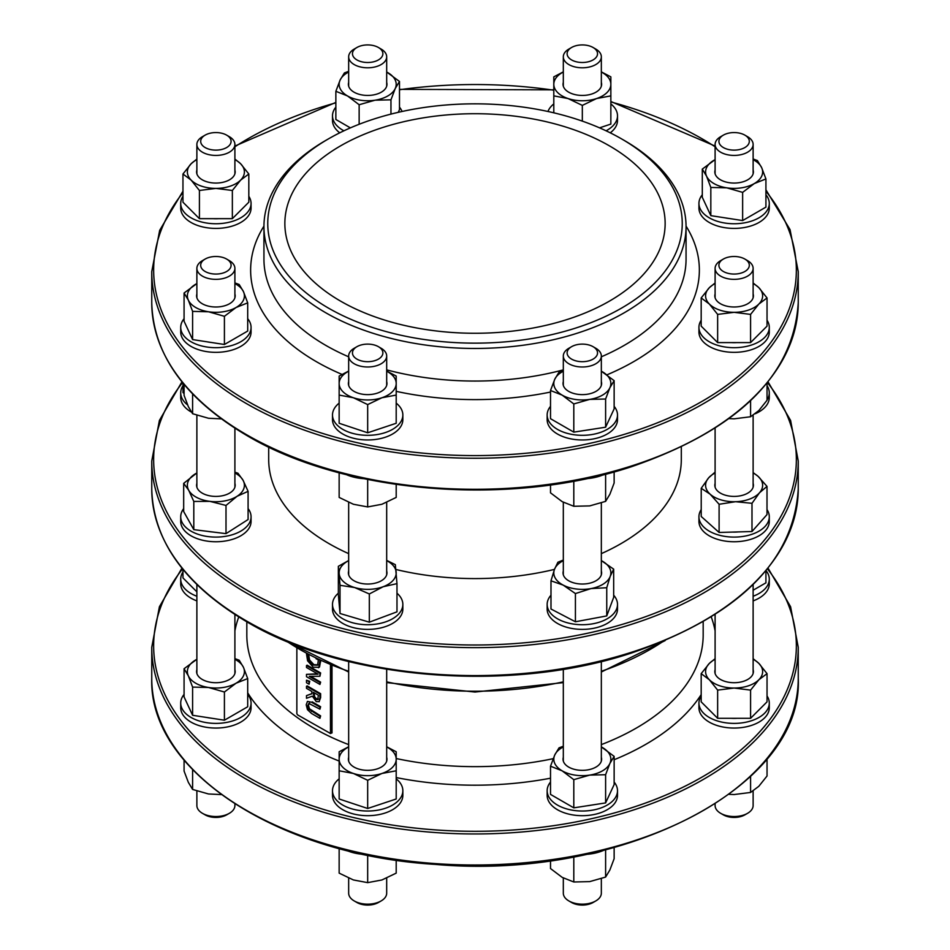 <?xml version="1.0" encoding="UTF-8"?>
<svg xmlns="http://www.w3.org/2000/svg" width="950" height="950" viewBox="0 0 950 950"><rect width="100%" height="100%" fill="white"/><g stroke="black" fill="none" stroke-linecap="round" stroke-linejoin="round"><path stroke-width="1.43" d="M356.915 47.5L354.231 49.056A19.012 10.973 0 0 0 348.662 56.81A19.012 10.973 0 0 0 360.394 66.963A19.012 10.973 0 0 0 381.116 64.576A19.012 10.973 0 0 0 386.686 56.81A19.012 10.973 0 0 0 381.116 49.056L378.433 47.5A15.212 8.787 180 0 1 378.433 59.921A15.212 8.787 180 0 1 356.915 59.921A15.212 8.787 180 0 1 356.915 47.5A15.212 8.787 180 0 1 378.433 47.5M202.445 813.319L205.129 814.863A15.212 8.787 0 0 0 226.646 814.863L229.33 813.319A19.012 10.973 180 0 1 202.445 813.319A19.012 10.973 180 0 1 196.876 805.553L196.876 791.029M234.899 803.949L234.899 805.553A19.012 10.973 180 0 1 229.33 813.319L226.646 814.863M205.129 259.065L202.445 260.621A19.012 10.973 0 0 0 196.876 268.375A19.012 10.973 0 0 0 208.608 278.516A19.012 10.973 0 0 0 229.33 276.141A19.012 10.973 0 0 0 234.899 268.375A19.012 10.973 0 0 0 229.33 260.621L226.646 259.065A15.212 8.787 180 0 1 226.646 271.486A15.212 8.787 180 0 1 205.129 271.486A15.212 8.787 180 0 1 205.129 259.065A15.212 8.787 180 0 1 226.646 259.065M568.884 900.944L571.567 902.5A15.212 8.787 0 0 0 593.085 902.5L595.769 900.944A19.012 10.973 180 0 1 568.884 900.944A19.012 10.973 180 0 1 563.314 893.19L563.314 877.99M601.338 878.667L601.338 893.19A19.012 10.973 180 0 1 595.769 900.944L593.085 902.5M571.567 346.691L568.884 348.246A19.012 10.973 0 0 0 563.314 356.012A19.012 10.973 0 0 0 575.047 366.154A19.012 10.973 0 0 0 595.769 363.779A19.012 10.973 0 0 0 601.338 356.012A19.012 10.973 0 0 0 595.769 348.246L593.085 346.691A15.212 8.787 180 0 1 593.085 359.112A15.212 8.787 180 0 1 571.567 359.112A15.212 8.787 180 0 1 571.567 346.691A15.212 8.787 180 0 1 593.085 346.691M571.567 47.5L568.884 49.056A19.012 10.973 0 0 0 563.314 56.81A19.012 10.973 0 0 0 575.047 66.963A19.012 10.973 0 0 0 595.769 64.576A19.012 10.973 0 0 0 601.338 56.81A19.012 10.973 0 0 0 595.769 49.056L593.085 47.5A15.212 8.787 180 0 1 593.085 59.921A15.212 8.787 180 0 1 571.567 59.921A15.212 8.787 180 0 1 571.567 47.5A15.212 8.787 180 0 1 593.085 47.5M205.129 135.137L202.445 136.681A19.012 10.973 0 0 0 196.876 144.447A19.012 10.973 0 0 0 208.608 154.589A19.012 10.973 0 0 0 229.33 152.214A19.012 10.973 0 0 0 234.899 144.447A19.012 10.973 0 0 0 229.33 136.681L226.646 135.137A15.212 8.787 180 0 1 226.646 147.547A15.212 8.787 180 0 1 205.129 147.547A15.212 8.787 180 0 1 205.129 135.137A15.212 8.787 180 0 1 226.646 135.137M354.231 900.944L356.915 902.5A15.212 8.787 0 0 0 378.433 902.5L381.116 900.944A19.012 10.973 180 0 1 354.231 900.944A19.012 10.973 180 0 1 348.662 893.19L348.662 878.133M386.686 878.133L386.686 893.19A19.012 10.973 180 0 1 381.116 900.944L378.433 902.5M356.915 346.691L354.231 348.246A19.012 10.973 0 0 0 348.662 356.012A19.012 10.973 0 0 0 360.394 366.154A19.012 10.973 0 0 0 381.116 363.779A19.012 10.973 0 0 0 386.686 356.012A19.012 10.973 0 0 0 381.116 348.246L378.433 346.691A15.212 8.787 180 0 1 378.433 359.112A15.212 8.787 180 0 1 356.915 359.112A15.212 8.787 180 0 1 356.915 346.691A15.212 8.787 180 0 1 378.433 346.691M720.67 813.319L723.354 814.863A15.212 8.787 0 0 0 744.871 814.863L747.555 813.319A19.012 10.973 180 0 1 720.67 813.319A19.012 10.973 180 0 1 715.101 805.553L715.101 803.949M753.124 790.958L753.124 805.553A19.012 10.973 180 0 1 747.555 813.319L744.871 814.863M723.354 259.065L720.67 260.621A19.012 10.973 0 0 0 715.101 268.375A19.012 10.973 0 0 0 726.833 278.516A19.012 10.973 0 0 0 747.555 276.141A19.012 10.973 0 0 0 753.124 268.375A19.012 10.973 0 0 0 747.555 260.621L744.871 259.065A15.212 8.787 180 0 1 744.871 271.486A15.212 8.787 180 0 1 723.354 271.486A15.212 8.787 180 0 1 723.354 259.065A15.212 8.787 180 0 1 744.871 259.065M723.354 135.137L720.67 136.681A19.012 10.973 0 0 0 715.101 144.447A19.012 10.973 0 0 0 726.833 154.589A19.012 10.973 0 0 0 747.555 152.214A19.012 10.973 0 0 0 753.124 144.447A19.012 10.973 0 0 0 747.555 136.681L744.871 135.137A15.212 8.787 180 0 1 744.871 147.547A15.212 8.787 180 0 1 723.354 147.547A15.212 8.787 180 0 1 723.354 135.137A15.212 8.787 180 0 1 744.871 135.137M330.386 733.424L297.528 714.863L296.851 713.699L296.851 648.328M330.469 733.103L330.469 665.119M309.51 703.036L308.406 705.292L309.51 708.819L320.613 715.896L319.936 718.342L319.936 716.276L308.833 709.199L307.741 705.672L308.833 703.428L319.936 709.175L319.936 707.109L311.553 702.264L307.456 701.385L306.209 704.793L307.456 709.65L311.553 713.498L319.936 718.342M311.553 702.264L307.456 701.385M312.218 701.872L320.613 706.717L319.936 709.175M306.494 665.57L307.171 665.178L320.613 672.944L319.936 676.258L319.936 673.324L306.494 665.57L306.494 667.494L318.084 674.179L306.494 674.357L306.494 676.673L319.936 684.439L319.936 682.516L309.296 676.364L319.936 676.258M310.614 676.352L320.613 682.124L319.936 684.439M306.494 674.357L317.454 673.811M320.613 660.808L319.544 666.936L318.452 667.731M306.494 686.292L306.494 688.346L311.849 691.434L311.849 693.809L306.494 695.626L306.494 698.297L312.348 696.16L316.291 701.658L319.236 701.587L319.936 698.048L319.936 694.046L306.494 686.292L307.171 685.9L320.613 693.666L320.613 697.668L319.081 701.753M306.494 695.626L311.849 693.643M306.494 680.224L309.736 681.316L309.071 684.202L309.071 681.708L306.494 680.224L306.494 682.717L309.071 684.202M332.001 665.76L332.001 732.913L330.731 733.091L332.001 732.913L330.742 732.949L330.742 665.238M319.936 716.276L320.613 715.896M319.936 707.109L320.613 706.717M319.936 673.324L320.613 672.944M319.936 682.516L320.613 682.124M306.494 653.79L307.574 660.784L313.203 667.197L318.867 667.328L319.936 660.499M315.994 658.635L318.392 660.012L317.585 665.226L313.227 665.059L308.94 660.416L308.037 654.609M308.714 654.966L309.605 660.036L313.904 664.679L318.262 664.834M318.808 667.553L319.544 666.936M308.94 660.416L309.605 660.036M317.941 699.473L316.148 699.426L314.034 697.324L313.334 692.301L318.392 695.222L317.704 699.663M314.011 692.693L314.711 696.932L316.825 699.034L318.606 699.081M314.034 697.324L314.711 696.932M319.936 694.046L320.613 693.666M309.071 681.708L309.736 681.316M325.755 140.434L328.439 138.878L325.755 140.434A211.054 121.849 0 0 0 263.946 226.599A211.054 121.849 0 0 0 394.226 339.174A211.054 121.849 0 0 0 624.245 312.764A211.054 121.849 0 0 0 686.054 226.599A211.054 121.849 0 0 0 624.245 140.434L621.549 138.878A207.254 119.664 180 0 1 621.549 308.097A207.254 119.664 180 0 1 328.451 308.097A207.254 119.664 180 0 1 328.451 138.878A207.254 119.664 180 0 1 621.549 138.878M609.449 301.114A190.143 109.784 0 0 0 665.143 223.487A190.143 109.784 0 0 0 475 113.715A190.143 109.784 0 0 0 284.858 223.487A190.143 109.784 0 0 0 402.23 324.912A190.143 109.784 0 0 0 609.449 301.114M681.304 447.022L681.304 459.479A206.304 119.106 180 0 1 620.884 543.697A206.304 119.106 180 0 1 601.338 553.636M554.456 569.394A206.304 119.106 180 0 1 395.912 569.489M348.662 553.636A206.304 119.106 180 0 1 268.696 459.479L268.696 447.022M563.314 381.603A19.297 11.139 0 0 0 568.682 391.364A19.297 11.139 0 0 0 595.971 391.364A19.297 11.139 0 0 0 601.338 381.603M609.876 387.754A28.524 16.471 0 0 0 602.502 371.842A28.524 16.471 0 0 0 601.338 371.213L614.139 380.653L609.876 387.754L605.613 399.012L589.712 399.392A28.524 16.471 0 0 0 609.876 387.754M563.314 371.213A28.524 16.471 0 0 0 554.776 379.228A28.524 16.471 0 0 0 562.163 395.129A28.524 16.471 0 0 0 589.712 399.392L573.8 403.94L562.163 395.129L550.513 390.497L554.776 379.228L559.039 372.127L563.314 370.536M587.171 430.065A26.529 15.319 0 0 0 591.173 429.447M614.139 380.653L614.139 408.844L605.613 427.215L573.8 432.131L550.513 418.689L550.513 390.497M605.613 427.215L605.613 399.012M573.8 432.131L573.8 403.94M547.153 415.008L547.153 419.662A35.174 20.306 0 0 0 557.46 434.019A35.174 20.306 0 0 0 595.793 438.425A35.174 20.306 0 0 0 617.5 419.662L617.5 415.008A35.174 20.306 180 0 1 595.793 433.77A35.174 20.306 180 0 1 557.46 429.364A35.174 20.306 180 0 1 547.153 415.008A35.174 20.306 180 0 1 550.513 406.339M614.139 406.339A35.174 20.306 180 0 1 617.5 415.008M550.513 484.916L550.513 492.836L562.163 501.636L573.8 506.279L589.712 505.899L605.613 501.363L609.876 494.261L614.139 482.992L614.139 471.877M573.8 481.139L573.8 506.279M605.613 474.145L605.613 501.363M586.293 478.657A35.174 20.306 0 0 0 603.606 474.656M563.314 571.009A19.297 11.139 0 0 0 568.682 580.771A19.297 11.139 0 0 0 595.971 580.771A19.297 11.139 0 0 0 601.338 571.009M591.09 588.572A28.524 16.471 0 0 0 610.209 576.353A28.524 16.471 0 0 0 601.457 560.678A28.524 16.471 0 0 0 601.338 560.631L613.676 569.145L610.209 576.353L606.753 587.729L591.09 588.572L575.415 593.572L563.196 585.117A28.524 16.471 0 0 0 591.09 588.572M563.314 560.631A28.524 16.471 0 0 0 554.444 569.442A28.524 16.471 0 0 0 563.196 585.117L550.988 580.818L554.444 569.442L557.899 562.222L563.314 560.061M588.893 619.258A26.529 15.319 0 0 0 592.016 618.676M550.988 580.818L550.988 609.009L575.415 621.763L606.753 615.921L613.676 597.336L613.676 569.145M606.753 615.921L606.753 587.729M575.415 621.763L575.415 593.572M547.153 604.414L547.153 609.069A35.174 20.306 0 0 0 557.46 623.438A35.174 20.306 0 0 0 595.793 627.831A35.174 20.306 0 0 0 617.5 609.069L617.5 604.414A35.174 20.306 180 0 1 595.793 623.176A35.174 20.306 180 0 1 557.46 618.771A35.174 20.306 180 0 1 547.153 604.414A35.174 20.306 180 0 1 550.988 595.199M613.676 595.199A35.174 20.306 180 0 1 617.5 604.414M563.314 757.316A19.297 11.139 0 0 0 568.682 767.078A19.297 11.139 0 0 0 595.971 767.078A19.297 11.139 0 0 0 601.338 757.316M609.876 763.467A28.524 16.471 0 0 0 602.502 747.555A28.524 16.471 0 0 0 601.338 746.926L614.139 756.366L609.876 763.467L605.613 774.725L589.712 775.105A28.524 16.471 0 0 0 609.876 763.467M563.314 746.926A28.524 16.471 0 0 0 554.776 754.941A28.524 16.471 0 0 0 562.163 770.842A28.524 16.471 0 0 0 589.712 775.105L573.8 779.653L562.163 770.842L550.513 766.199L554.776 754.941L559.039 747.84L563.314 746.249M587.171 805.778A26.529 15.319 0 0 0 591.173 805.149M614.139 756.366L614.139 784.557L605.613 802.916L573.8 807.844L550.513 794.402L550.513 766.199M605.613 802.916L605.613 774.725M573.8 807.844L573.8 779.653M547.153 790.721L547.153 795.376A35.174 20.306 0 0 0 557.46 809.732A35.174 20.306 0 0 0 595.793 814.138A35.174 20.306 0 0 0 617.5 795.376L617.5 790.721A35.174 20.306 180 0 1 595.793 809.483A35.174 20.306 180 0 1 557.46 805.078A35.174 20.306 180 0 1 547.153 790.721A35.174 20.306 180 0 1 550.513 782.052M614.139 782.052A35.174 20.306 180 0 1 617.5 790.721M550.513 860.629L550.513 868.549L562.163 877.349L573.8 881.992L589.712 881.612L605.613 877.076L609.876 869.962L614.139 858.705L614.139 847.59M573.8 856.852L573.8 881.992M605.613 849.858L605.613 877.076M586.293 854.371A35.174 20.306 0 0 0 603.606 850.357M715.101 293.966A19.297 11.139 0 0 0 720.468 303.739A19.297 11.139 0 0 0 734.113 306.992A19.297 11.139 0 0 0 747.757 303.739A19.297 11.139 0 0 0 753.124 293.966M715.101 283.587A28.524 16.471 0 0 0 709.413 287.624A28.524 16.471 0 0 0 709.413 304.095A28.524 16.471 0 0 0 734.113 312.324A28.524 16.471 0 0 0 758.812 304.095A28.524 16.471 0 0 0 758.812 287.624A28.524 16.471 0 0 0 753.124 283.587M731.251 342.594A26.529 15.319 0 0 0 736.974 342.594M753.124 282.969L758.812 287.624L767.042 297.944L758.812 304.095L750.583 314.402L734.113 312.324L717.642 314.402L709.413 304.095L701.183 297.944L709.413 287.624L715.101 282.969M717.642 314.402L717.642 342.594L701.183 326.135L701.183 297.944M717.642 342.594L750.583 342.594L767.042 326.135L767.042 297.944M750.583 342.594L750.583 314.402M698.939 327.37L698.939 332.037A35.174 20.306 0 0 0 734.113 352.343A35.174 20.306 0 0 0 769.286 332.037L769.286 327.37A35.174 20.306 180 0 1 734.113 347.688A35.174 20.306 180 0 1 698.939 327.37A35.174 20.306 180 0 1 701.183 320.233M767.042 320.233A35.174 20.306 180 0 1 769.286 327.37M729.078 418.617L734.113 418.831L750.583 416.753L758.812 410.59L767.042 400.282L767.042 383.088M750.583 400.722L750.583 416.753M715.101 483.372A19.297 11.139 0 0 0 717.915 491.316A19.297 11.139 0 0 0 720.468 493.145A19.297 11.139 0 0 0 747.757 493.145A19.297 11.139 0 0 0 753.124 483.372M715.101 472.993A28.524 16.471 0 0 0 708.724 477.755A28.524 16.471 0 0 0 710.161 494.202A28.524 16.471 0 0 0 735.549 501.707A28.524 16.471 0 0 0 759.501 492.777A28.524 16.471 0 0 0 758.064 476.33A28.524 16.471 0 0 0 753.124 472.993M732.604 532.071A26.529 15.319 0 0 0 738.269 531.905M753.124 472.589L758.064 476.33L767.006 486.388L759.501 492.777L751.996 503.31L735.549 501.707L719.102 504.272L710.161 494.202L701.219 488.3L708.724 477.755L715.101 472.103M767.006 486.388L767.006 514.579L751.996 531.513L719.102 532.463L701.219 516.491L701.219 488.3M751.996 531.513L751.996 503.31M719.102 532.463L719.102 504.272M698.939 516.788L698.939 521.443A35.174 20.306 0 0 0 734.113 541.749A35.174 20.306 0 0 0 769.286 521.443L769.286 516.788A35.174 20.306 180 0 1 734.113 537.094A35.174 20.306 180 0 1 698.939 516.788A35.174 20.306 180 0 1 701.219 509.58M767.006 509.58A35.174 20.306 180 0 1 769.286 516.788M715.101 669.679A19.297 11.139 0 0 0 720.468 679.452A19.297 11.139 0 0 0 734.113 682.706A19.297 11.139 0 0 0 747.757 679.452A19.297 11.139 0 0 0 753.124 669.679M715.101 659.3A28.524 16.471 0 0 0 709.413 663.337A28.524 16.471 0 0 0 709.413 679.808A28.524 16.471 0 0 0 734.113 688.038A28.524 16.471 0 0 0 758.812 679.808A28.524 16.471 0 0 0 758.812 663.337A28.524 16.471 0 0 0 753.124 659.3M731.251 718.307A26.529 15.319 0 0 0 736.974 718.307M753.124 658.682L758.812 663.337L767.042 673.645L758.812 679.808L750.583 690.116L734.113 688.038L717.642 690.116L709.413 679.808L701.183 673.645L709.413 663.337L715.101 658.682M717.642 690.116L717.642 718.307L701.183 701.848L701.183 673.645M717.642 718.307L750.583 718.307L767.042 701.848L767.042 673.645M750.583 718.307L750.583 690.116M698.939 703.083L698.939 707.738A35.174 20.306 0 0 0 734.113 728.056A35.174 20.306 0 0 0 769.286 707.738L769.286 703.083A35.174 20.306 180 0 1 734.113 723.389A35.174 20.306 180 0 1 698.939 703.083A35.174 20.306 180 0 1 701.183 695.946M767.042 695.946A35.174 20.306 180 0 1 769.286 703.083M729.078 794.331L734.113 794.544L750.583 792.454L758.812 786.303L767.042 775.996L767.042 758.801M750.583 776.435L750.583 792.454M715.101 170.038A19.297 11.139 0 0 0 720.468 179.799A19.297 11.139 0 0 0 747.757 179.799L747.757 179.799A19.297 11.139 0 0 0 753.124 170.038M753.124 158.971L757.399 160.562L761.663 167.663L765.926 178.933L754.276 183.576L742.639 192.375L726.726 187.827L710.826 187.447L706.562 176.189L702.299 169.088L715.101 159.636A28.524 16.471 0 0 0 713.949 160.289A28.524 16.471 0 0 0 706.562 176.189A28.524 16.471 0 0 0 726.726 187.827A28.524 16.471 0 0 0 754.276 183.576A28.524 16.471 0 0 0 761.663 167.663A28.524 16.471 0 0 0 753.124 159.659M725.266 217.882A26.529 15.319 0 0 0 729.279 218.5M702.299 169.088L702.299 197.279L710.826 215.65L710.826 187.447M710.826 215.65L742.639 220.566L742.639 192.375M742.639 220.566L765.926 207.124L765.926 178.933M698.939 203.442L698.939 208.098A35.174 20.306 0 0 0 720.646 226.86A35.174 20.306 0 0 0 758.991 222.466A35.174 20.306 0 0 0 769.286 208.098L769.286 203.442A35.174 20.306 180 0 1 758.991 217.799A35.174 20.306 180 0 1 720.646 222.205A35.174 20.306 180 0 1 698.939 203.442A35.174 20.306 180 0 1 702.299 194.774M765.926 194.774A35.174 20.306 180 0 1 769.286 203.442M755.25 413.737A35.174 20.306 0 0 0 758.991 411.872A35.174 20.306 0 0 0 769.286 397.504L769.286 392.849A35.174 20.306 180 0 1 767.042 399.986M767.042 385.712A35.174 20.306 180 0 1 769.286 392.849M753.124 590.223L765.926 582.837L765.926 570.748M753.124 600.899A35.174 20.306 0 0 0 758.991 598.168A35.174 20.306 0 0 0 769.286 583.811L769.286 579.156A35.174 20.306 180 0 1 758.991 593.513A35.174 20.306 180 0 1 753.124 596.244M766.033 570.617A35.174 20.306 180 0 1 769.286 579.156M563.314 82.401A19.297 11.139 0 0 0 568.682 92.174A19.297 11.139 0 0 0 595.971 92.174A19.297 11.139 0 0 0 601.623 84.301A19.297 11.139 0 0 0 601.338 82.401M563.314 72.022A28.524 16.471 0 0 0 553.803 84.301A28.524 16.471 0 0 0 568.064 98.551A28.524 16.471 0 0 0 596.588 98.551A28.524 16.471 0 0 0 610.85 84.301A28.524 16.471 0 0 0 601.338 72.022M601.338 71.868L610.85 76.867L610.85 95.879L596.588 98.551L582.326 105.391L568.064 98.551L553.803 95.879L553.803 76.867L563.314 71.868M582.326 121.125L582.326 105.391M599.545 127.846L610.85 124.082L610.85 95.879M553.803 112.824L553.803 95.879M610.244 132.822A35.174 20.306 0 0 0 617.5 120.472L617.5 115.817A35.174 20.306 180 0 1 606.064 130.803M547.96 111.494A35.174 20.306 180 0 1 553.803 103.918M610.85 103.918A35.174 20.306 180 0 1 617.5 115.817M348.662 82.401A19.297 11.139 0 0 0 354.029 92.174A19.297 11.139 0 0 0 381.318 92.174A19.297 11.139 0 0 0 386.686 82.401M348.662 72.022A28.524 16.471 0 0 0 340.124 80.038A28.524 16.471 0 0 0 347.498 95.938A28.524 16.471 0 0 0 375.048 100.201A28.524 16.471 0 0 0 395.224 88.552A28.524 16.471 0 0 0 387.838 72.651A28.524 16.471 0 0 0 386.686 72.022L399.487 81.451L395.224 88.552L390.961 99.821L375.048 100.201L359.147 104.737L347.498 95.938L335.861 91.295L340.124 80.038L344.387 72.924L348.662 71.333M390.961 114.107L390.961 99.821M398.228 112.337L399.487 109.642L399.487 81.451M359.147 124.272L359.147 104.737M350.384 127.882L335.861 119.486L335.861 91.295M343.936 130.803A35.174 20.306 180 0 1 332.5 115.817L332.5 120.472A35.174 20.306 0 0 0 339.756 132.822M399.487 107.148A35.174 20.306 180 0 1 402.04 111.494M332.5 115.817A35.174 20.306 180 0 1 335.861 107.148M196.876 170.038A19.297 11.139 0 0 0 202.243 179.799A19.297 11.139 0 0 0 229.532 179.799A19.297 11.139 0 0 0 234.899 170.038M196.876 159.659A28.524 16.471 0 0 0 191.188 163.697A28.524 16.471 0 0 0 191.188 180.156A28.524 16.471 0 0 0 215.888 188.397A28.524 16.471 0 0 0 240.588 180.156A28.524 16.471 0 0 0 240.588 163.697A28.524 16.471 0 0 0 234.899 159.659M213.026 218.666A26.529 15.319 0 0 0 215.888 218.761A26.529 15.319 0 0 0 218.749 218.666M234.899 159.042L240.588 163.697L248.817 174.004L240.588 180.156L232.358 190.475L215.888 188.397L199.417 190.475L191.188 180.156L182.958 174.004L191.188 163.697L196.876 159.042M182.958 174.004L182.958 202.196L199.417 218.666L232.358 218.666L248.817 202.196L248.817 174.004M232.358 218.666L232.358 190.475M199.417 218.666L199.417 190.475M180.714 203.442L180.714 208.098A35.174 20.306 0 0 0 215.888 228.416A35.174 20.306 0 0 0 251.061 208.098L251.061 203.442A35.174 20.306 180 0 1 215.888 223.749A35.174 20.306 180 0 1 180.714 203.442A35.174 20.306 180 0 1 182.958 196.306M248.817 196.306A35.174 20.306 180 0 1 251.061 203.442M184.074 393.526L182.994 392.564L182.994 383.147M187.566 404.902A35.174 20.306 180 0 1 180.714 392.849L180.714 397.504A35.174 20.306 0 0 0 191.377 412.074M180.714 392.849A35.174 20.306 180 0 1 182.994 385.652M182.958 569.394L182.958 577.909L196.876 591.838M196.876 596.244A35.174 20.306 180 0 1 180.714 579.156L180.714 583.811A35.174 20.306 0 0 0 196.876 600.899M180.714 579.156A35.174 20.306 180 0 1 182.958 572.019M196.876 293.966A19.297 11.139 0 0 0 202.243 303.739A19.297 11.139 0 0 0 229.532 303.739A19.297 11.139 0 0 0 234.899 293.966M234.899 282.898L239.174 284.489L243.438 291.591L247.701 302.86L236.051 307.503L224.414 316.303L208.501 311.766L192.601 311.386L188.338 300.117L184.074 293.016L196.876 283.575A28.524 16.471 0 0 0 195.724 284.216A28.524 16.471 0 0 0 188.338 300.117A28.524 16.471 0 0 0 208.501 311.766A28.524 16.471 0 0 0 236.051 307.503A28.524 16.471 0 0 0 243.438 291.591A28.524 16.471 0 0 0 234.899 283.587M207.041 341.81A26.529 15.319 0 0 0 211.054 342.428M184.074 293.016L184.074 321.207L192.601 339.577L224.414 344.494L247.701 331.051L247.701 302.86M224.414 344.494L224.414 316.303M192.601 339.577L192.601 311.386M180.714 327.37L180.714 332.037A35.174 20.306 0 0 0 215.888 352.343A35.174 20.306 0 0 0 251.061 332.037L251.061 327.37A35.174 20.306 180 0 1 215.888 347.688A35.174 20.306 180 0 1 180.714 327.37A35.174 20.306 180 0 1 184.074 318.701M247.701 318.701A35.174 20.306 180 0 1 251.061 327.37M184.074 384.453L184.074 395.354L188.338 406.624L192.601 413.725L208.501 418.261L221.255 418.867M192.601 393.953L192.601 413.725M196.876 483.372A19.297 11.139 0 0 0 202.243 493.145A19.297 11.139 0 0 0 229.532 493.145A19.297 11.139 0 0 0 234.899 483.372M196.876 472.993A28.524 16.471 0 0 0 194.726 474.228A28.524 16.471 0 0 0 188.741 490.319A28.524 16.471 0 0 0 209.902 501.363A28.524 16.471 0 0 0 237.049 496.304A28.524 16.471 0 0 0 243.034 480.213A28.524 16.471 0 0 0 234.899 472.993M208.014 531.406A26.529 15.319 0 0 0 210.318 531.751A26.529 15.319 0 0 0 212.669 531.988M234.899 472.174L237.975 473.242L243.034 480.213L248.092 491.34L237.049 496.304L226.005 505.447L209.902 501.363L193.8 501.446L188.741 490.319L183.683 483.36L196.876 472.934M183.683 483.36L183.683 511.551L193.8 529.649L226.005 533.639L248.092 519.531L248.092 491.34M226.005 533.639L226.005 505.447M193.8 529.649L193.8 501.446M180.714 516.788L180.714 521.443A35.174 20.306 0 0 0 215.888 541.749A35.174 20.306 0 0 0 251.061 521.443L251.061 516.788A35.174 20.306 180 0 1 215.888 537.094A35.174 20.306 180 0 1 180.714 516.788A35.174 20.306 180 0 1 183.683 508.606M248.092 508.606A35.174 20.306 180 0 1 251.061 516.788M196.876 669.679A19.297 11.139 0 0 0 202.243 679.452A19.297 11.139 0 0 0 229.532 679.452A19.297 11.139 0 0 0 234.899 669.679M234.899 658.611L239.174 660.203L243.438 667.304L247.701 678.573L236.051 683.216L224.414 692.016L208.501 687.479L192.601 687.099L188.338 675.83L184.074 668.729L196.876 659.276A28.524 16.471 0 0 0 195.724 659.929A28.524 16.471 0 0 0 188.338 675.83A28.524 16.471 0 0 0 208.501 687.479A28.524 16.471 0 0 0 236.051 683.216A28.524 16.471 0 0 0 243.438 667.304A28.524 16.471 0 0 0 234.899 659.3M207.041 717.523A26.529 15.319 0 0 0 211.054 718.141M184.074 668.729L184.074 696.92L192.601 715.291L224.414 720.207L247.701 706.764L247.701 678.573M224.414 720.207L224.414 692.016M192.601 715.291L192.601 687.099M180.714 703.083L180.714 707.738A35.174 20.306 0 0 0 215.888 728.056A35.174 20.306 0 0 0 251.061 707.738L251.061 703.083A35.174 20.306 180 0 1 215.888 723.389A35.174 20.306 180 0 1 180.714 703.083A35.174 20.306 180 0 1 184.074 694.414M247.701 694.414A35.174 20.306 180 0 1 251.061 703.083M184.074 760.166L184.074 771.068L188.338 782.337L192.601 789.438L208.501 793.974L221.255 794.58M192.601 769.666L192.601 789.438M348.662 381.603A19.297 11.139 0 0 0 348.377 383.491A19.297 11.139 0 0 0 354.029 391.364A19.297 11.139 0 0 0 381.318 391.364A19.297 11.139 0 0 0 386.686 381.603M348.662 371.213A28.524 16.471 0 0 0 339.15 383.491A28.524 16.471 0 0 0 353.412 397.753A28.524 16.471 0 0 0 381.936 397.753A28.524 16.471 0 0 0 396.197 383.491A28.524 16.471 0 0 0 386.686 371.213M386.686 371.058L396.197 376.058L396.197 395.081L381.936 397.753L367.674 404.581L353.412 397.753L339.15 395.081L339.15 376.058L348.662 371.058M339.15 395.081L339.15 423.272L367.674 432.784L396.197 423.272L396.197 395.081M367.674 432.784L367.674 404.581M332.5 415.008L332.5 419.662A35.174 20.306 0 0 0 367.674 439.969A35.174 20.306 0 0 0 402.848 419.662L402.848 415.008A35.174 20.306 180 0 1 367.674 435.314A35.174 20.306 180 0 1 332.5 415.008A35.174 20.306 180 0 1 339.15 403.121M396.197 403.121A35.174 20.306 180 0 1 402.848 415.008M339.15 472.767L339.15 497.42L353.412 504.26L367.674 506.932L381.936 504.26L396.197 497.42L396.197 484.452M367.674 479.477L367.674 506.932M346.394 474.656A35.174 20.306 0 0 0 363.707 478.657M348.662 571.009A19.297 11.139 0 0 0 354.029 580.771A19.297 11.139 0 0 0 381.318 580.771A19.297 11.139 0 0 0 386.686 571.009M348.662 560.631A28.524 16.471 0 0 0 339.186 573.729A28.524 16.471 0 0 0 354.671 587.551A28.524 16.471 0 0 0 383.159 586.732A28.524 16.471 0 0 0 396.162 572.066A28.524 16.471 0 0 0 386.686 560.631M386.686 560.393L395.331 564.656L396.981 583.644L383.159 586.732L369.324 593.964L354.671 587.551L340.017 585.307L338.354 566.307L348.662 560.536M338.354 566.307L338.354 594.51L340.017 613.498L369.324 622.167L396.981 611.836L396.981 583.644M369.324 622.167L369.324 593.964M340.017 613.498L340.017 585.307M332.5 604.414L332.5 609.069A35.174 20.306 0 0 0 367.674 629.387A35.174 20.306 0 0 0 402.848 609.069L402.848 604.414A35.174 20.306 180 0 1 367.674 624.72A35.174 20.306 180 0 1 332.5 604.414A35.174 20.306 180 0 1 338.354 593.192M396.981 593.192A35.174 20.306 180 0 1 402.848 604.414M348.662 757.316A19.297 11.139 0 0 0 348.377 759.204A19.297 11.139 0 0 0 354.029 767.078A19.297 11.139 0 0 0 381.318 767.078A19.297 11.139 0 0 0 386.686 757.316M348.662 746.926A28.524 16.471 0 0 0 339.15 759.204A28.524 16.471 0 0 0 353.412 773.466A28.524 16.471 0 0 0 381.936 773.466A28.524 16.471 0 0 0 396.197 759.204A28.524 16.471 0 0 0 386.686 746.926M386.686 746.771L396.197 751.771L396.197 770.794L381.936 773.466L367.674 780.294L353.412 773.466L339.15 770.794L339.15 751.771L348.662 746.771M339.15 770.794L339.15 798.986L367.674 808.486L396.197 798.986L396.197 770.794M367.674 808.486L367.674 780.294M332.5 790.721L332.5 795.376A35.174 20.306 0 0 0 367.674 815.682A35.174 20.306 0 0 0 402.848 795.376L402.848 790.721A35.174 20.306 180 0 1 367.674 811.027A35.174 20.306 180 0 1 332.5 790.721A35.174 20.306 180 0 1 339.15 778.834M396.197 778.834A35.174 20.306 180 0 1 402.848 790.721M339.15 848.481L339.15 873.133L353.412 879.961L367.674 882.645L381.936 879.961L396.197 873.133L396.197 860.166M367.674 855.19L367.674 882.645M346.394 850.357A35.174 20.306 0 0 0 363.707 854.371M308.833 709.199L309.51 708.819M307.741 705.672L308.406 705.292M311.505 711.408L312.182 711.028M308.037 655.619L308.714 655.227M319.936 662.387L320.613 661.996M313.227 665.059L313.904 664.679M313.334 694.117L314.011 693.726M316.148 699.426L316.825 699.034M319.936 698.048L320.613 697.668M686.054 226.599L686.054 259.196A211.054 121.849 180 0 1 624.245 345.361A211.054 121.849 180 0 1 601.338 356.808M563.314 369.871A211.054 121.849 180 0 1 386.686 369.871M348.662 356.808A211.054 121.849 180 0 1 263.946 259.196L263.946 226.599M662.91 641.535A248.14 143.26 180 0 1 650.465 649.266A248.14 143.26 180 0 1 601.338 671.27M563.314 681.851A248.14 143.26 180 0 1 386.686 681.851M348.662 671.27A248.14 143.26 180 0 1 287.09 641.535M798.249 678.383A323.249 186.627 180 0 1 475 864.999A323.249 186.627 180 0 1 151.751 678.383C148.616 770.723 277.792 854.857 434.815 864.357C619.982 881.03 803.688 787.942 798.249 678.383L798.249 647.33L790.59 606.729L768.051 568.148M151.751 678.383L151.751 647.33A323.249 186.627 0 0 0 475 833.957A323.249 186.627 0 0 0 798.249 647.33M767.457 568.896A321.338 185.523 180 0 1 475 831.309A321.338 185.523 180 0 1 182.542 568.896M238.735 616.966A241.478 139.424 0 0 0 234.899 630.871M247.701 692.847A241.478 139.424 0 0 0 339.15 761.045M396.197 777.563A241.478 139.424 0 0 0 550.513 778.204M614.139 759.727A241.478 139.424 0 0 0 701.183 694.616M715.101 630.871A241.478 139.424 0 0 0 711.265 616.966M798.249 488.977A323.249 186.627 180 0 1 598.702 661.39A323.249 186.627 180 0 1 246.43 620.932A323.249 186.627 180 0 1 151.751 488.977C153.176 540.764 184.858 585.046 246.822 621.811C344.577 680.034 509.746 693.417 631.358 653.054C738.114 616.194 793.737 561.497 798.249 488.977L798.249 461.023L790.59 420.423L768.051 381.853M151.751 488.977L151.751 461.023A323.249 186.627 0 0 0 475 647.651A323.249 186.627 0 0 0 798.249 461.023M767.457 382.589A321.338 185.523 180 0 1 475 645.002A321.338 185.523 180 0 1 182.542 382.589M798.249 302.67A323.249 186.627 180 0 1 598.702 475.083A323.249 186.627 180 0 1 246.43 434.637A323.249 186.627 180 0 1 151.751 302.67C153.176 354.469 184.858 398.739 246.822 435.504C344.577 493.727 509.746 507.11 631.358 466.747C738.114 429.887 793.737 375.191 798.249 302.67L798.249 271.617L790.044 229.615L765.926 189.834M182.958 191.199L159.671 230.351L151.751 271.617A323.249 186.627 0 0 0 246.43 403.584A323.249 186.627 0 0 0 598.702 444.042A323.249 186.627 0 0 0 798.249 271.617M765.926 191.271A321.338 185.523 180 0 1 659.621 421.919A321.338 185.523 180 0 1 247.772 401.256A321.338 185.523 180 0 1 182.958 192.672M234.899 146.763A321.338 185.523 180 0 1 335.861 102.837M399.487 89.739A321.338 185.523 180 0 1 553.803 90.202M610.85 101.935A321.338 185.523 180 0 1 715.101 146.763M263.946 226.112A224.366 129.544 0 0 0 342 374.395M396.197 391.353A224.366 129.544 0 0 0 550.513 392.053M607.038 374.799A224.366 129.544 0 0 0 686.054 226.112M703.178 621.811L703.178 634.909A228.178 131.729 180 0 1 636.346 728.056A228.178 131.729 180 0 1 601.338 744.61M553.185 758.67A228.178 131.729 180 0 1 396.197 758.539M348.662 744.61A228.178 131.729 180 0 1 246.822 634.909L246.822 621.811M348.662 56.81L348.662 86.189M386.686 56.81L386.686 86.189M196.876 268.375L196.876 297.742M196.876 415.316L196.876 487.16M196.876 584.571L196.876 673.455M234.899 268.375L234.899 297.742M234.899 428.236L234.899 487.16M234.899 614.543L234.899 673.455M563.314 356.012L563.314 385.379M563.314 502.277L563.314 574.786M563.314 669.287L563.314 761.092M601.338 356.012L601.338 385.379M601.338 502.954L601.338 574.786M601.338 661.521L601.338 761.092M563.314 56.81L563.314 86.189M601.338 56.81L601.338 86.189M196.876 144.447L196.876 173.814M234.899 144.447L234.899 173.814M348.662 356.012L348.662 385.379M348.662 502.419L348.662 574.786M348.662 661.521L348.662 761.092M386.686 356.012L386.686 385.379M386.686 502.419L386.686 574.786M386.686 669.287L386.686 761.092M715.101 268.375L715.101 297.742M715.101 428.236L715.101 487.16M715.101 614.543L715.101 673.455M753.124 268.375L753.124 297.742M753.124 415.257L753.124 487.16M753.124 584.571L753.124 673.455M715.101 144.447L715.101 173.814M753.124 144.447L753.124 173.814M330.267 733.543L331.265 733.198M665.202 640.573L601.338 672.006M563.314 682.623L475 692.039L386.686 682.623M348.662 672.006L284.798 640.573M151.751 647.33L159.41 606.729L181.949 568.148M151.751 461.023L159.41 420.423L181.949 381.853M151.751 271.617L151.751 302.67M715.101 146.051L610.85 101.519M553.803 89.834L399.487 89.371M335.861 102.41L234.899 146.051"/></g></svg>
